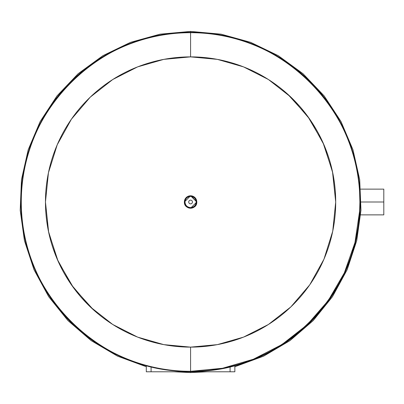 <?xml version="1.0" encoding="UTF-8"?>
<svg xmlns="http://www.w3.org/2000/svg" width="404" height="404" viewBox="0 0 404 404"><rect width="100%" height="100%" fill="white"/><g stroke="black" fill="none" stroke-linecap="round" stroke-linejoin="round"><path stroke-width="0.61" d="M234.86 366.736L263.63 356.156L290.037 340.592L313.236 320.559L332.472 296.693L347.127 269.771L356.727 240.658L360.964 210.302L359.701 179.674L352.975 149.768L341.006 121.548L324.18 95.925L303.04 73.73L278.265 55.676L250.662 42.344L221.114 34.168L190.582 31.416L190.582 32.3A169.7 169.7 0 0 0 146.304 365.822A169.7 169.7 0 0 1 190.582 32.3L190.582 31.416L160.055 34.168L130.512 42.344L102.904 55.671L78.134 73.725L56.994 95.92L40.163 121.543L28.194 149.763L21.468 179.669L20.2 210.297L24.437 240.653L34.037 269.766L48.692 296.688L67.928 320.554L91.127 340.592L117.534 356.151L146.304 366.736M190.582 371.781L190.582 372.584L190.582 371.781M234.86 365.822A169.7 169.7 0 0 0 190.582 32.3L190.582 32.694L190.582 32.3A169.7 169.7 0 0 1 234.86 365.822M360.681 189.133L383.8 189.133L383.8 202L361.166 202L383.8 202C383.8 218.524 383.8 218.524 383.8 202L383.8 192.198M359.888 202.02L359.888 202C359.58 214.65 359.58 214.65 359.888 202L359.797 207.54M359.888 202.439L359.823 206.752M21.281 202A169.306 169.306 0 0 1 190.582 32.694L190.582 56.878A145.122 145.122 0 0 0 45.46 202A145.122 145.122 0 0 0 190.582 347.122L190.582 371.306C100.116 373.634 18.948 292.466 21.281 202C18.948 111.534 100.116 30.366 190.582 32.694C281.053 30.366 362.216 111.534 359.888 202A169.306 169.306 0 0 1 190.582 371.306A169.306 169.306 0 0 1 21.281 202C18.948 292.466 100.116 373.634 190.582 371.306L190.582 347.122A145.122 145.122 0 0 0 335.704 202A145.122 145.122 0 0 0 190.582 56.878L190.582 32.694A169.306 169.306 0 0 0 21.281 202C18.948 292.466 100.116 373.634 190.582 371.306C281.053 373.634 362.216 292.466 359.888 202L359.888 202C359.58 189.35 359.58 189.35 359.888 202A169.306 169.306 0 0 0 190.582 32.694A169.306 169.306 0 0 1 359.888 202L359.792 196.41M359.888 202.121L359.585 212.095M383.8 202L383.8 214.867L360.681 214.867M234.86 371.781L234.86 365.413L234.052 365.63L234.86 365.413L234.86 371.781L146.304 371.781L146.304 365.413L146.304 371.781L151.086 371.781L151.086 366.635L151.086 371.781L230.078 371.781L230.078 366.635L230.078 371.781L234.86 371.781M232.457 366.044L230.098 366.63L232.457 366.044M151.066 366.63L148.702 366.044L151.066 366.63M147.112 365.63L146.304 365.413L147.107 365.625M195.895 205.237L196.798 202C197.182 210.019 183.982 210.019 184.365 202A6.217 6.217 0 0 1 190.582 195.783A6.217 6.217 0 0 1 196.798 202A6.217 6.217 0 0 1 190.582 208.217L190.582 207.595A5.595 5.595 0 0 0 196.177 202A5.595 5.595 0 0 0 190.582 196.405L190.582 195.783L196.798 202A6.217 6.217 0 0 0 190.582 195.783A6.217 6.217 0 0 0 184.365 202C184.734 205.777 186.805 207.848 190.582 208.217L193.819 207.308M190.582 200.137A1.863 1.863 0 0 1 192.45 202A1.863 1.863 0 0 1 190.582 203.863A1.863 1.863 0 0 1 188.719 202A1.863 1.863 0 0 1 190.582 200.137A1.863 1.863 0 0 0 188.719 202A1.863 1.863 0 0 0 190.582 203.863A1.863 1.863 0 0 0 192.45 202A1.863 1.863 0 0 0 190.582 200.137M190.582 207.595C187.183 207.262 185.32 205.399 184.987 202C185.32 198.601 187.183 196.738 190.582 196.405C193.981 196.738 195.849 198.601 196.177 202C195.849 205.399 193.981 207.262 190.582 207.595L190.582 208.217A6.217 6.217 0 0 1 184.365 202L190.582 195.783L190.582 196.405A5.595 5.595 0 0 0 184.987 202A5.595 5.595 0 0 0 190.582 207.595M190.582 56.878L217.342 59.368L243.546 66.887L268.413 79.512L290.88 97.117L309.742 119.17L323.937 144.763L332.729 172.776L335.704 202L332.729 231.224L323.942 259.232L309.747 284.83L290.88 306.883L268.418 324.483L243.546 337.113L217.342 344.632L190.582 347.122L163.827 344.632L137.623 337.113L112.751 324.488L90.284 306.883L71.422 284.83L57.227 259.237L48.435 231.224L45.46 202L48.435 172.776L57.227 144.768L71.422 119.17L90.284 97.117L112.751 79.517L137.618 66.887L163.827 59.368L190.582 56.878M187.769 207.545L190.294 208.212M190.537 208.217L196.798 202L191.077 195.804M230.098 366.63L232.467 366.044L230.098 366.63M234.057 365.625L234.86 365.413L234.057 365.625M359.888 201.95L359.585 191.905M359.888 201.561L359.818 197.238M45.46 202L48.672 232.366L58.161 261.368L73.437 287.658L93.637 309.989M141.602 338.603L143.647 339.32M335.704 202L332.492 171.634L323.003 142.632L307.727 116.342L287.532 94.011M239.567 65.397L237.517 64.68M359.656 210.827L354.954 242.572L344.344 272.857L328.215 300.601L307.136 324.796L281.871 344.582L253.328 359.247L222.528 368.261L190.582 371.306M174.058 371.781L190.582 372.584L207.111 371.781"/></g></svg>
